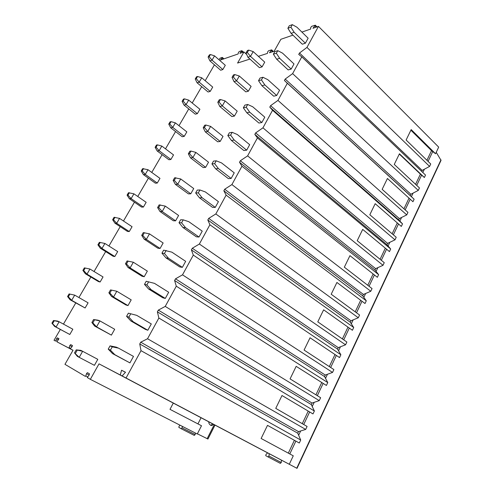 <?xml version="1.0" encoding="UTF-8"?>
<svg xmlns="http://www.w3.org/2000/svg" width="493" height="493" viewBox="0 0 493 493"><rect width="100%" height="100%" fill="white"/><g stroke="black" fill="none" stroke-linecap="round" stroke-linejoin="round"><path stroke-width="0.74" d="M436.237 152.306L441.032 160.354L297.02 468.35L269.196 453.696L268.944 456.037L268.038 456.919L265.745 455.661L265.986 454.466L267.613 452.87L269.196 453.696M317.03 26.881L315.341 25.186L312.981 28.267L318.466 26.388L438.684 147.111L435.553 153.761L411.187 129.579L406.121 140.006L430.734 163.99L429.588 166.418L422.15 170.405L421.681 171.391M273.399 51.482L271.661 49.855L269.48 52.745L274.17 51.235L280.856 39.298L292.947 35.145M301.895 32.076L310.572 29.099L310.763 27.411L311.73 26.302L315.341 25.186M243.468 52.129L241.878 50.693L239.881 53.361L243.924 51.975L237.571 63.055L249.933 59.061M258.381 56.331L267.422 53.41L267.705 51.777L268.593 50.748L271.661 49.855M243.924 51.975L246.722 54.513M70.604 348.335L72.046 346.708L72.428 345.525L70.653 344.625L69.821 345.568L69.162 347.583L70.598 348.341L70.425 348.878L73.026 350.24L64.959 364.321L85.375 376.405L85.8 375.937L87.563 376.837M57.182 341.329L58.92 338.666L57.311 337.853L56.529 338.753L55.875 340.651L57.176 341.335L57.003 341.846L68.78 348.015L69.162 347.583M60.319 329.472L54.027 340.287L55.512 341.064L55.875 340.651M214.43 64.823L205.18 80.704M201.717 86.657L192.202 102.994M188.764 108.904L178.977 125.703M175.563 131.563L165.5 148.849M162.117 154.66L151.764 172.433M148.411 178.195L137.763 196.485M134.441 202.185L123.484 221.006M120.2 226.651L108.922 246.013M105.675 251.59L94.064 271.52M90.854 277.035L78.911 297.544M75.743 302.992L63.449 324.104M241.878 50.693L239.241 51.518L238.439 52.468L238.107 53.971L220.482 60.023L222.238 57.434L219.97 58.223L219.046 59.807M318.466 26.388L306.96 47.414L299.504 53.01L298.733 54.415L301.796 56.843L292.62 73.623L285.207 79.046L284.424 80.482L287.339 83.262L277.953 100.418L270.589 105.668L269.788 107.135L272.555 110.278L262.954 127.829L255.645 132.894L254.819 134.392L257.432 137.917L247.609 155.874L240.356 160.743L239.512 162.271L241.958 166.196L231.907 184.573L224.709 189.232L223.847 190.797L226.121 195.136L215.829 213.95L208.699 218.393L207.818 219.995L209.907 224.765L199.369 244.029L192.307 248.244L191.407 249.883L193.305 255.109L182.509 274.841L175.526 278.81L174.602 280.492L176.297 286.186L165.235 306.406L158.333 310.115L157.384 311.841L158.869 318.034L147.536 338.753L140.721 342.197L139.747 343.966L141.01 350.677L126.048 378.014L297.02 468.35M85.8 375.937L86.491 373.657L87.409 372.64L89.479 373.83L89.079 375.161L87.273 377.515L90.336 379.339L99.013 363.852L120.286 374.994L121.555 370.231L125.518 372.24L122.11 375.949L126.048 378.014M74.505 352.896L79.2 357.345L94.422 365.338L97.793 359.335L82.645 351.287L76.23 349.87L80.809 350.35L82.645 351.287L79.2 357.345L77.376 356.365L74.505 352.896L76.23 349.87M130.836 320.931L126.584 316.352L128.883 317.122L133.153 321.732L130.836 320.931L145.441 329.41L147.826 330.261L151.302 323.932L136.709 315.347L128.365 313.172L136.709 315.347M94.65 326.064L111.393 335.129L114.69 329.262L99.931 320.918L93.571 319.544L97.996 320.185L99.931 320.918L96.56 326.841L94.65 326.064L91.883 322.502L93.571 319.544M148.615 289.021L162.826 297.803L165.303 298.431L168.692 292.257L154.494 283.364L146.224 281.269L144.486 284.375L148.615 289.021L151.031 289.594L165.303 298.431M111.529 296.453L125.918 304.97L127.983 305.592L131.2 299.861L116.816 291.246L110.524 289.909L116.816 291.246L113.526 297.026L111.529 296.453L108.873 292.793L110.524 289.909M165.975 257.882L179.791 266.947L182.355 267.36L185.664 261.333L171.86 252.151L163.651 250.142L161.957 253.174L165.975 257.882L168.47 258.24L182.355 267.36M128.032 267.496L142.058 276.277L144.202 276.721L147.352 271.107L133.332 262.233L127.089 260.933L125.475 263.755L128.032 267.496L130.109 267.884L144.202 276.721M182.915 227.483L196.362 236.819L199.006 237.022L202.235 231.137L188.801 221.69L183.242 219.847L180.666 219.755L179.014 222.713L182.915 227.483L185.497 227.63L199.006 237.022M144.172 239.185L157.852 248.213L160.065 248.472L163.146 242.987L149.478 233.861L143.297 232.597L141.713 235.358L144.172 239.185L146.329 239.395L160.065 248.472M199.462 197.792L212.551 207.387L215.262 207.399L218.424 201.643L205.347 191.943L199.936 189.978L197.28 190.082L195.666 192.973L199.462 197.792L202.124 197.742L215.262 207.399M159.96 211.485L173.302 220.753L175.582 220.846L178.602 215.472L165.266 206.111L159.14 204.878L157.6 207.584L159.96 211.485L162.191 211.522L175.582 220.846M215.62 168.797L228.364 178.626L231.149 178.454L234.237 172.833L221.511 162.893L216.236 160.81L213.506 161.1L211.928 163.922L215.62 168.797L218.356 168.557L231.149 178.454M175.403 184.388L188.425 193.872L190.773 193.804L193.724 188.548L180.715 178.965L174.645 177.763L173.135 180.407L175.403 184.388L177.702 184.259L190.773 193.804M231.408 140.468L243.819 150.525L246.673 150.174L249.686 144.683L237.293 134.509L232.16 132.315L229.362 132.79L227.815 135.544L231.408 140.468L234.218 140.043L246.673 150.174M190.52 157.865L203.227 167.565L205.636 167.343L208.527 162.197L195.838 152.399L191.001 151.068L189.817 151.234L188.338 153.816L190.52 157.865L192.886 157.581L205.636 167.343M246.839 112.774L258.93 123.047L261.845 122.529L264.79 117.161L252.724 106.778L247.72 104.473L244.855 105.12L243.345 107.813L246.839 112.774L249.717 112.182L261.845 122.529M205.322 131.902L217.715 141.805L220.186 141.429L223.015 136.395L210.634 126.393L205.883 125.025L204.669 125.259L203.221 127.792L205.322 131.902L207.75 131.465L220.186 141.429M261.925 85.708L273.707 96.184L276.678 95.5L279.562 90.25L267.804 79.663L262.929 77.265L259.996 78.073L258.523 80.704L261.925 85.708L264.864 84.956L276.678 95.5M219.81 106.488L231.907 116.576L234.44 116.065L237.207 111.128L225.122 100.942L220.451 99.524L219.212 99.832L217.795 102.316L219.81 106.488L222.294 105.903L234.44 116.065M276.678 59.24L288.159 69.907L291.19 69.069L294.007 63.936L282.551 53.158L277.793 50.662L274.804 51.623L273.362 54.199L276.678 59.24L279.673 58.328L291.19 69.069M233.996 81.598L245.81 91.864L248.392 91.211L251.11 86.386L239.308 76.014L234.717 74.554L233.448 74.936L232.061 77.364L233.996 81.598L236.541 80.877L248.392 91.211M291.104 33.358L302.295 44.204L305.377 43.218L308.137 38.195L296.965 27.238L292.331 24.65L289.286 25.759L287.875 28.28L291.104 33.358L294.155 32.298L305.377 43.218M247.893 57.213L259.435 67.658L262.066 66.869L264.729 62.136L253.205 51.599L248.694 50.101L247.394 50.551L246.032 52.924L247.893 57.213L250.493 56.362L262.066 66.869M112.607 353.641L108.232 349.13L110.426 350.141L114.826 354.677L112.607 353.641L129.924 362.885L133.486 356.396L118.468 348.126L112.262 346.856L110.056 345.87L116.231 347.134L118.468 348.126M54.563 326.36L69.803 334.488L72.841 329.225L59.142 321.756L53.478 320.524L57.644 321.091L59.142 321.756L56.042 327.056L54.563 326.36L51.925 323.168L53.478 320.524M70.111 299.787L85.116 307.977L88.093 302.825L74.708 295.128L69.088 293.927L74.708 295.128L71.67 300.323L70.111 299.787L67.566 296.521L69.088 293.927M85.351 273.744L98.44 281.571L100.122 281.996L103.043 276.943L89.954 269.036L84.383 267.865L89.954 269.036L86.978 274.126L85.351 273.744L82.892 270.404L84.383 267.865M100.295 248.213L113.088 256.249L114.832 256.526L117.698 251.572L104.904 243.462L99.376 242.322L97.91 244.811L100.295 248.213L101.983 248.454L114.832 256.526M114.937 223.193L127.453 231.414L129.258 231.556L132.062 226.7L119.552 218.399L114.074 217.284L112.638 219.724L114.937 223.193L116.693 223.286L129.258 231.556M129.295 198.654L141.534 207.06L143.401 207.072L146.156 202.303L133.917 193.817L128.482 192.726L127.077 195.123L129.295 198.654L131.113 198.617L143.401 207.072M143.383 174.584L155.357 183.174L157.273 183.051L159.972 178.38L148.011 169.715L142.613 168.649L141.232 171.003L143.383 174.584L145.256 174.417L157.273 183.051M157.193 150.981L168.908 159.732L170.886 159.492L173.536 154.901L161.827 146.07L157.44 144.874L156.472 145.034L155.122 147.339L157.193 150.981L159.128 150.685L170.886 159.492M170.751 127.823L182.213 136.734L184.24 136.37L186.841 131.871L175.385 122.88L171.065 121.648L170.073 121.87L168.748 124.125L170.751 127.823L172.735 127.41L184.24 136.37M184.049 105.095L195.271 114.154L197.342 113.68L199.893 109.267L188.683 100.122L184.431 98.853L183.414 99.136L182.114 101.355L184.049 105.095L186.089 104.565L197.342 113.68M197.101 82.787L208.083 92L210.209 91.415L212.711 87.076L201.736 77.789L197.551 76.489L196.51 76.822L195.234 78.997L197.101 82.787L199.19 82.146L210.209 91.415M209.913 60.892L220.667 70.24L222.836 69.55L225.295 65.292L214.547 55.863L210.431 54.532L209.365 54.92L208.108 57.059L209.913 60.892L212.045 60.146L222.836 69.55M114.826 354.677L129.924 362.885M108.232 349.13L110.056 345.87M110.426 350.141L112.262 346.856M75.404 353.376L77.142 350.344M133.153 321.732L147.826 330.261M126.584 316.352L128.365 313.172M128.883 317.122L130.67 313.918M91.883 322.502L92.832 322.878L96.56 326.841L111.393 335.129M92.832 322.878L94.527 319.914M151.031 289.594L146.877 284.917L144.486 284.375M146.877 284.917L148.627 281.793M108.873 292.793L109.865 293.07L113.526 297.026L127.983 305.592M109.865 293.07L111.517 290.174M168.47 258.24L164.44 253.494L161.957 253.174M164.44 253.494L166.147 250.444M133.332 262.233L130.109 267.884L126.51 263.934L125.475 263.755M126.51 263.934L128.131 261.105M185.497 227.63L181.578 222.83L179.014 222.713M181.578 222.83L183.242 219.847M149.478 233.861L146.329 239.395L142.785 235.451L141.713 235.358M142.785 235.451L144.369 232.678M202.124 197.742L198.309 192.886L195.666 192.973M198.309 192.886L199.936 189.978M165.266 206.111L162.191 211.522L158.709 207.59L157.6 207.584M158.709 207.59L160.256 204.878M218.356 168.557L214.652 163.651L211.928 163.922M214.652 163.651L216.236 160.81M180.715 178.965L177.702 184.259L174.282 180.333L173.135 180.407M174.282 180.333L175.798 177.683M234.218 140.043L230.613 135.094L227.815 135.544M230.613 135.094L232.16 132.315M195.838 152.399L192.886 157.581L189.522 153.662L188.338 153.816M189.522 153.662L191.001 151.068M249.717 112.182L246.204 107.191L243.345 107.813M246.204 107.191L247.72 104.473M210.634 126.393L207.75 131.465L204.435 127.564L203.221 127.792M204.435 127.564L205.883 125.025M264.864 84.956L261.45 79.915L258.523 80.704M261.45 79.915L262.929 77.265M225.122 100.942L222.294 105.903L219.034 102.008L217.795 102.316M219.034 102.008L220.451 99.524M279.673 58.328L276.345 53.256L273.362 54.199M276.345 53.256L277.793 50.662M239.308 76.014L236.541 80.877L233.331 76.988L232.061 77.364M233.331 76.988L234.717 74.554M294.155 32.298L290.919 27.183L287.875 28.28M290.919 27.183L292.331 24.65M253.205 51.599L250.493 56.362L247.332 52.486L246.032 52.924M247.332 52.486L248.694 50.101M55.512 341.064L54.027 340.287M90.336 379.339L197.28 434.006L201.495 425.749L169.999 409.344L173.283 403.077L99.013 363.852M214.991 425.095L207.941 439.041L197.385 433.803M267.607 452.876L173.277 403.083M120.286 374.994L122.11 375.949M281.485 460.191L281.263 462.514L280.369 463.383L268.038 456.919M432.718 151.579L428.072 161.402M424.387 169.21L422.834 172.495M421.583 175.132L416.733 185.399M413.091 193.102L411.409 196.664M410.201 199.215L405.166 209.876M401.573 217.462L399.86 221.098M398.504 223.964L393.365 234.834M389.834 242.309L388.083 246.013M386.574 249.205L381.329 260.298M377.86 267.65L376.073 271.427M374.403 274.958L369.054 286.279M365.64 293.495L363.816 297.353M361.979 301.241L356.519 312.79M353.173 319.871L351.312 323.809M349.303 328.061L343.732 339.85M340.453 346.789L338.555 350.806M336.362 355.441L330.674 367.476M327.463 374.267L325.528 378.365M323.149 383.4L317.338 395.688M314.207 402.319L312.229 406.503M309.653 411.951L303.719 424.504M300.662 430.968L298.641 435.239M295.868 441.112L289.804 453.942M415.568 184.314L420.4 174.115L424.362 177.511L399.429 153.791L394.258 164.422L419.451 187.938L418.286 190.415L410.86 194.254L410.238 195.567L414.132 199.227L412.955 201.723L387.43 178.484L382.155 189.337L407.945 212.36L406.756 214.886L399.348 218.572L398.714 219.909L402.522 223.871L401.327 226.416L375.185 203.683L369.812 214.757L396.218 237.262L395.004 239.838L387.609 243.369L386.968 244.731L390.684 249.002L389.458 251.603L362.694 229.399L357.203 240.701L384.25 262.664L383.012 265.296L375.641 268.66L374.982 270.047L378.606 274.644L377.361 277.294L349.944 255.651L344.336 267.188L372.042 288.584L370.779 291.264L363.433 294.457L362.762 295.874L366.281 300.804L365.011 303.509L336.922 282.452L331.197 294.235L359.582 315.033L358.294 317.763L350.973 320.777L350.289 322.225L353.709 327.506L352.403 330.267L323.63 309.82L317.782 321.855L346.869 342.025L345.55 344.817L338.26 347.639L337.563 349.112L340.866 354.757L339.541 357.573L310.048 337.773L304.076 350.067L333.884 369.577L332.541 372.431L325.281 375.056L324.567 376.56L327.765 382.58L326.403 385.458L296.17 366.336L290.069 378.901L320.629 397.715L319.261 400.624L312.032 403.046L311.305 404.587L314.38 410.989L312.993 413.929L281.996 395.522L275.753 408.364L307.096 426.451L305.697 429.428L298.505 431.628L297.76 433.199L300.705 440.015L299.294 443.016L267.502 425.354L261.124 438.48L293.267 455.809L289.292 464.246M403.97 208.81L409.024 198.143M392.145 233.799L397.296 222.916M380.085 259.281L385.335 248.182M367.772 285.287L373.133 273.96M355.213 311.829L360.685 300.268M342.389 338.919L347.978 327.118M329.299 366.576L335 354.529M315.933 394.819L321.756 382.519M302.277 423.672L308.224 411.1M288.325 453.141L294.401 440.298M426.938 160.293L431.504 150.642L410.885 130.201M141.01 350.677L300.705 440.015M147.536 338.753L305.697 429.428M158.869 318.034L314.38 410.989M165.235 306.406L319.261 400.624M176.297 286.186L327.765 382.58M182.509 274.841L332.541 372.431M193.305 255.109L340.866 354.757M199.369 244.029L345.55 344.817M209.907 224.765L353.709 327.506M215.829 213.95L358.294 317.763M226.121 195.136L366.281 300.804M231.907 184.573L370.779 291.264M241.958 166.196L378.606 274.644M247.609 155.874L383.012 265.296M257.432 137.917L390.684 249.002M262.954 127.829L395.004 239.838M272.555 110.278L402.522 223.871M277.953 100.418L406.756 214.886M287.339 83.262L414.132 199.227M292.62 73.623L418.286 190.415M301.796 56.843L425.521 175.064L424.362 177.511M306.96 47.414L429.588 166.418M431.504 150.642L435.553 153.761M139.747 343.966L297.76 433.199M140.721 342.197L298.505 431.628M157.384 311.841L311.305 404.587M158.333 310.115L312.032 403.046M174.602 280.492L324.567 376.56M175.526 278.81L325.281 375.056M191.407 249.883L337.563 349.112M192.307 248.244L338.26 347.639M207.818 219.995L350.289 322.225M208.699 218.393L350.973 320.777M223.847 190.797L362.762 295.874M224.709 189.232L363.433 294.457M239.512 162.271L374.982 270.047M240.356 160.743L375.641 268.66M254.819 134.392L386.968 244.731M255.645 132.894L387.609 243.369M269.788 107.135L398.714 219.909M270.589 105.668L399.348 218.572M284.424 80.482L410.238 195.567M285.207 79.046L410.86 194.254M420.4 174.115L399.299 154.05M299.504 53.01L422.15 170.405M197.927 423.888L201.064 417.756M208.829 421.854L208.822 421.86C208.588 423.056 209.266 424.251 210.862 425.447L212.089 425.49L213.475 424.294M195.438 433.057L195.166 434.555L194.322 435.418L181.19 428.737L178.811 427.339L179.119 426.18L180.062 425.2M182.33 426.359L182.034 427.862L181.19 428.737M121.555 370.231L125.456 372.307M51.925 323.168L56.042 327.056L69.803 334.488M52.659 323.507L54.218 320.851M67.566 296.521L68.336 296.78L71.67 300.323L85.116 307.977M68.336 296.78L69.864 294.179M82.892 270.404L83.699 270.589L86.978 274.126L100.122 281.996M83.699 270.589L85.19 268.038M104.904 243.462L101.983 248.454L98.754 244.922L97.91 244.811M98.754 244.922L100.221 242.42M119.552 218.399L116.693 223.286L113.513 219.761L112.638 219.724M113.513 219.761L114.949 217.314M133.917 193.817L131.113 198.617L127.977 195.099L127.077 195.123M127.977 195.099L129.388 192.695M148.011 169.715L145.256 174.417L142.169 170.905L141.232 171.003M142.169 170.905L143.549 168.551M161.827 146.07L159.128 150.685L156.084 147.185L155.122 147.339M156.084 147.185L157.44 144.874M175.385 122.88L172.735 127.41L169.734 123.909L168.748 124.125M169.734 123.909L171.065 121.648M188.683 100.122L186.089 104.565L183.125 101.077L182.114 101.355M183.125 101.077L184.431 98.853M201.736 77.789L199.19 82.146L196.269 78.67L195.234 78.997M196.269 78.67L197.551 76.489M214.547 55.863L212.045 60.146L209.174 56.677L208.108 57.059M209.174 56.677L210.431 54.532M68.78 348.015L70.425 348.878M73.001 350.289L57.003 341.846M69.821 345.568L72.021 346.733M70.653 344.625L72.489 345.599M56.529 338.753L58.513 339.806M57.311 337.853L58.969 338.734M281.263 462.514L268.944 456.037M440.97 159.849L296.749 468.208M214.227 424.689L207.152 438.684M212.545 423.807L210.862 425.447M241.558 51.383L242.685 52.4M222.072 58.137L223.163 59.098M195.166 434.555L182.034 427.862M86.491 373.657L89.178 375.044M271.329 50.594L272.567 51.753M314.996 25.944L316.21 27.158M223.933 58.833L222.38 57.465"/></g></svg>
